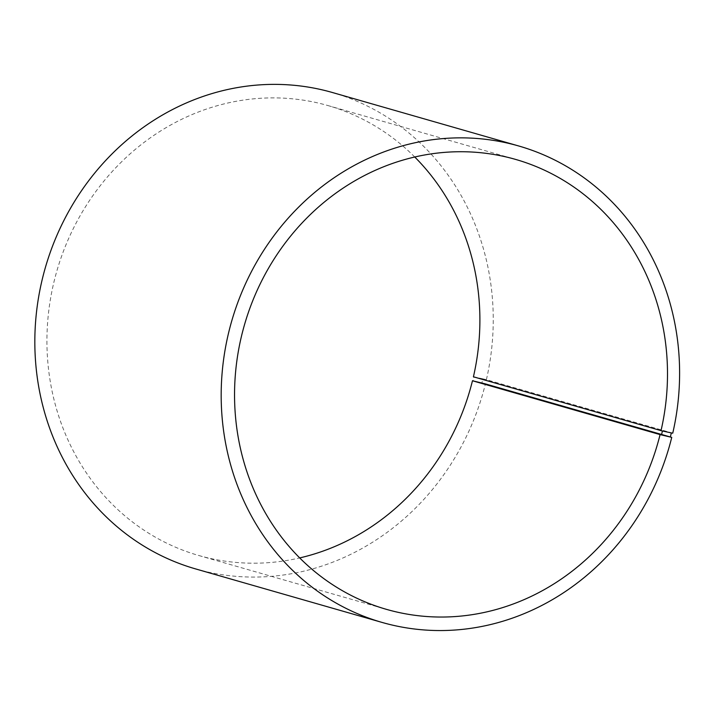 <?xml version="1.0" encoding="UTF-8"?>
<svg xmlns="http://www.w3.org/2000/svg" width="715" height="715" viewBox="0 0 715 715"><rect width="100%" height="100%" fill="white"/><g stroke="black" fill="none" stroke-linecap="round" stroke-linejoin="round"><path stroke-width="0.54" stroke-dasharray="3.58 2.68" d="M414.745 157.005A234.055 214.974 106 0 0 327.979 105.57A234.055 214.974 106 0 0 56.78 271.244A234.055 214.974 106 0 0 198.85 555.519A234.055 214.974 106 0 0 299.692 557.923M672.752 433.174L486.397 379.692A247.828 227.611 106 0 0 332.404 92.512M195.678 568.934A247.828 227.611 106 0 0 485.396 383.901M486.397 379.692L482.884 378.852L481.883 383.008M482.884 378.852L473.982 376.894L473.035 380.881M473.982 376.894L473.419 376.796M198.85 555.519L386.457 609.359M327.979 105.57L515.587 159.409"/><path stroke-width="1.07" d="M414.745 157.005A234.055 214.974 106 0 1 473.419 376.796L661.026 430.636A234.055 214.974 106 0 0 515.587 159.409A234.055 214.974 106 0 0 244.396 325.084A234.055 214.974 106 0 0 386.457 609.359A234.055 214.974 106 0 0 660.079 434.604L671.743 437.383L485.396 383.901L472.472 380.764L660.079 434.604M299.692 557.923A234.055 214.974 106 0 0 472.472 380.764M661.026 430.636L662.43 430.975L661.482 434.961M662.43 430.975L671.331 432.933L670.33 437.088M671.331 432.933L672.752 433.174A247.828 227.611 106 0 0 518.759 145.994A247.828 227.611 106 0 0 231.606 321.419A247.828 227.611 106 0 0 382.033 622.416A247.828 227.611 106 0 0 671.743 437.383M518.759 145.994L332.404 92.512A247.828 227.611 106 0 0 45.26 267.937A247.828 227.611 106 0 0 195.678 568.934L382.033 622.416"/></g></svg>
